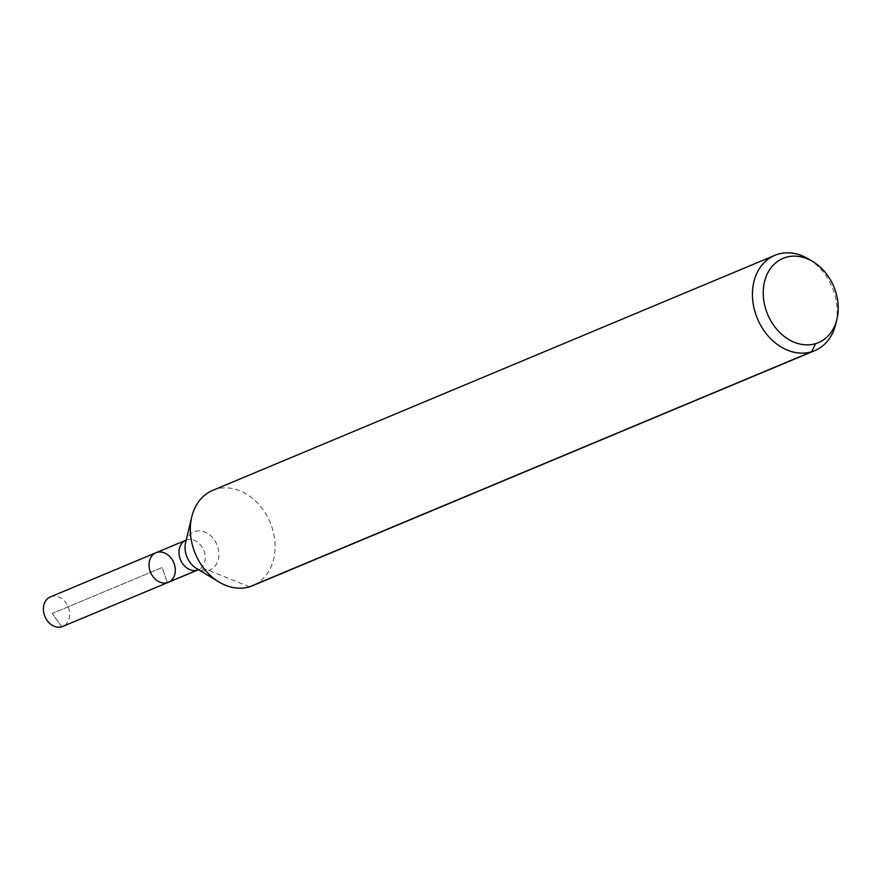 <?xml version="1.0" encoding="UTF-8"?>
<svg xmlns="http://www.w3.org/2000/svg" width="881" height="881" viewBox="0 0 881 881"><rect width="100%" height="100%" fill="white"/><g stroke="black" fill="none" stroke-linecap="round" stroke-linejoin="round"><path stroke-width="0.66" stroke-dasharray="4.41 3.3" d="M155.992 552.739A16.012 12.565 -112.7 0 1 156.961 552.387A16.012 12.565 -112.7 0 1 174.009 563.278A16.012 12.565 -112.7 0 1 168.348 582.297M808.571 259.025A51.671 40.548 -112.7 0 1 835.772 324.076M212.762 490.354A51.671 40.548 -112.7 0 1 215.9 489.23A51.671 40.548 -112.7 0 1 270.896 524.349A51.671 40.548 -112.7 0 1 252.627 585.7M50.36 596.911A16.012 12.565 -112.7 0 1 51.329 596.558A16.012 12.565 -112.7 0 1 68.377 607.45A16.012 12.565 -112.7 0 1 62.716 626.457M61.747 626.809L52.265 613.473L162.17 567.518L167.379 582.638L162.17 567.518L52.265 613.473L61.747 626.809M249.499 586.812L208.665 570.359A34.447 21.276 -106.7 0 0 198.533 569.677M195.252 531.397A20.637 16.188 -112.7 0 1 218.873 553.554A20.637 16.188 -112.7 0 1 196.474 568.432L199.227 569.555L198.291 569.776A16.012 12.565 -112.7 0 0 203.952 550.757A16.012 12.565 -112.7 0 0 186.904 539.877A16.012 12.565 -112.7 0 0 185.935 540.218L186.75 539.712L185.605 542.454A20.637 16.188 -112.7 0 1 195.252 531.397"/><path stroke-width="1.32" d="M168.348 582.297A16.012 12.565 -112.7 0 1 150.574 572.364A16.012 12.565 -112.7 0 1 155.992 552.739A16.012 12.565 -112.7 0 1 156.961 552.387A16.012 12.565 -112.7 0 1 174.009 563.278A16.012 12.565 -112.7 0 1 168.348 582.297A16.012 12.565 -112.7 0 1 150.574 572.364A16.012 12.565 -112.7 0 1 155.992 552.739L50.36 596.911A16.012 12.565 -112.7 0 0 44.7 615.929A16.012 12.565 -112.7 0 0 61.747 626.809A16.012 12.565 -112.7 0 0 62.716 626.457L198.291 569.776A16.012 12.565 -112.7 0 1 180.517 559.842A16.012 12.565 -112.7 0 1 185.935 540.218L155.992 552.739M785.874 257.351A45.702 35.868 -112.7 0 1 812.888 261.624A45.702 35.868 -112.7 0 1 836.95 319.164A45.702 35.868 -112.7 0 1 776.227 328.624A45.702 35.868 -112.7 0 1 785.874 257.351M836.95 319.164L835.772 324.076A51.671 40.548 -112.7 0 1 814.749 350.649A51.671 40.548 -112.7 0 1 757.407 318.625A51.671 40.548 -112.7 0 1 774.884 255.314A51.671 40.548 -112.7 0 1 778.022 254.191A51.671 40.548 -112.7 0 1 808.571 259.025L812.888 261.624M814.749 350.649L252.627 585.7A51.671 40.548 -112.7 0 1 218.951 581.989A51.671 40.548 -112.7 0 1 191.75 516.938A51.671 40.548 -112.7 0 1 212.762 490.354L774.884 255.314M815.586 343.667L811.621 351.772L249.499 586.812M198.533 569.677A34.447 21.276 -106.7 0 0 197.322 570.117L167.379 582.638M218.951 581.989L196.474 568.432A20.637 16.188 -112.7 0 1 185.605 542.454L191.75 516.938M199.227 569.555L198.291 569.776M186.75 539.712L185.935 540.218"/></g></svg>
